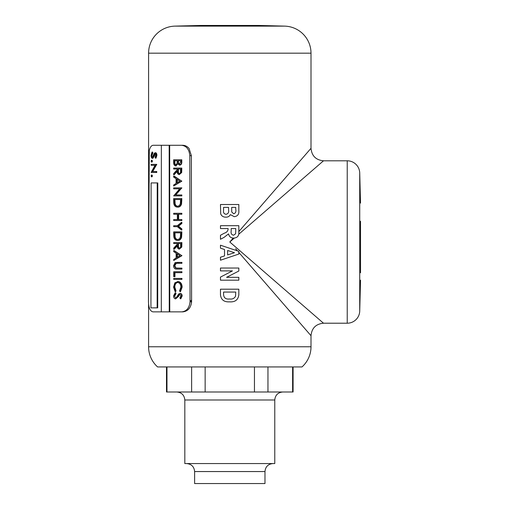 <?xml version="1.0" encoding="UTF-8"?>
<svg xmlns="http://www.w3.org/2000/svg" width="509" height="509" viewBox="0 0 509 509"><rect width="100%" height="100%" fill="white"/><g stroke="black" fill="none" stroke-linecap="round" stroke-linejoin="round"><path stroke-width="0.76" d="M194.616 471.557L264.979 471.557L264.979 483.55L194.616 483.55L194.616 471.557C194.139 466.702 191.473 464.036 186.618 463.559M184.818 399.991L274.771 399.991L274.771 463.559L184.818 463.559L184.818 399.991C184.347 395.137 181.681 392.471 176.82 391.994M360.512 221.256L360.531 272.792M360.512 203.104L359.723 172.965L359.723 311.05A12.496 12.496 0 0 1 347.233 323.215L323.501 323.215L229.794 242.004L233.205 238.072M360.531 280.147L359.723 311.05M238.829 231.582L311.005 148.304L311.005 53.184L148.59 53.184A27.072 27.072 0 0 1 174.95 26.124L200.641 25.45L258.947 25.45L284.646 26.124A27.072 27.072 0 0 1 311.005 53.184M238.829 252.432L311.005 335.711L311.005 346.775A27.072 27.072 0 0 1 301.99 366.944L157.599 366.944A27.072 27.072 0 0 1 148.59 346.775L148.59 303.981M148.59 240.28L148.59 53.184M237.512 250.912L235.629 248.736M224.437 233.135C226.613 232.492 227.835 231.169 228.102 229.171L228.102 228.554L220.467 228.554L220.467 225.691L238.829 225.691L238.829 232.136C239.071 235.871 237.353 237.856 233.688 238.091C230.844 238.047 229.139 236.64 228.56 233.879L224.062 237.366L220.467 239.281L220.467 235.26L224.437 233.135C226.613 232.498 227.828 231.175 228.102 229.171M169.255 311.864L169.179 145.281L161.353 145.281L161.315 311.864L182.776 311.864C187.796 311.33 190.729 308.066 191.581 302.085L191.594 301.532A10.396 8.475 -90.3 0 0 191.594 301.462L191.371 155.671L189.087 148.494C187.293 146.401 185.193 145.326 182.776 145.281L164.725 145.281M182.776 311.864L181.783 311.864C186.65 311.298 189.405 307.894 190.048 301.652L191.581 302.085M161.894 145.281L153.164 145.281C151.377 145.409 150.079 147.177 149.277 150.588A10.396 4.066 -89.9 0 0 148.749 155.678L148.469 301.474C148.622 307.799 150.117 311.26 152.961 311.864L163.93 311.864M238.702 234.286L323.501 160.799C315.911 160.055 311.743 155.894 311.005 148.304M229.794 242.004L234.344 238.066L233.688 238.091M323.501 160.799L347.233 160.799A12.496 12.496 0 0 1 359.723 172.965M311.005 335.711C311.743 328.12 315.911 323.953 323.501 323.215M238.829 289.201L238.829 294.762C238.18 299.89 235.056 302.251 229.464 301.843C224.138 302.149 221.141 299.839 220.467 294.921L220.467 289.201L238.829 289.201M235.565 296.187L235.731 292.064L223.566 292.064L223.566 294.507C223.833 297.943 225.843 299.432 229.604 298.98C232.378 299.368 234.363 298.433 235.565 296.187M220.467 268.033L238.829 268.033L238.829 271.023L226.569 277.335L238.829 277.335L238.829 280.198L220.467 280.198L220.467 277.1L232.441 270.896L220.467 270.896L220.467 268.033M220.467 260.214L220.467 257.23L224.52 255.919L224.52 249.493L220.467 248.188L220.467 245.192L238.829 251.351L238.829 254.048L220.467 260.214M234.503 252.706L227.625 250.485L227.625 254.92L234.503 252.706M235.731 231.131L235.731 228.554L231.201 228.554L231.201 230.997C230.723 233.338 231.5 234.751 233.51 235.228L235.597 233.816L235.731 231.131L235.597 233.816M231.201 230.997C230.73 233.345 231.5 234.751 233.51 235.228M238.829 204.516L238.829 210.688C239.166 214.225 237.652 216.223 234.28 216.681L230.354 214.633C229.406 216.389 227.911 217.228 225.862 217.158C223.381 217.19 221.663 216.109 220.696 213.907L220.467 204.516L238.829 204.516M233.746 213.818C235.597 213.15 236.265 211.642 235.731 209.301L235.731 207.379L231.678 207.379L231.735 212.011L233.746 213.818C235.603 213.137 236.265 211.636 235.731 209.301M226.021 214.295C228.147 213.85 228.999 212.418 228.573 210.02L228.573 207.379L223.566 207.379L223.566 210.408C223.177 212.647 223.992 213.945 226.021 214.295M293.095 366.944L293.095 391.994L166.494 391.994L166.494 366.944M191.632 391.994L191.632 366.944M205.146 391.994L205.146 366.944M166.977 391.994L166.977 366.944M292.611 391.994L292.611 366.944M267.963 391.994L267.963 366.944M254.449 391.994L254.449 366.944M169.179 145.281L181.579 145.281C186.472 145.879 189.221 149.347 189.806 155.678L190.048 301.652M152.961 311.864L161.315 311.864M155.608 165.31L151.116 165.31L151.122 164.369L156.759 164.369L152.713 171.52M156.187 164.369L152.121 171.52L156.753 171.52L156.753 172.468L151.109 172.468L155.029 165.31L151.116 165.31M152.643 152.083L152.885 152.974L152.089 155.283L151.491 155.283L152.299 157.345L154.284 153.343L155.08 152.757C155.862 152.923 156.282 153.788 156.339 155.347L156.906 155.353L155.996 158.159L155.417 158.153L155.092 157.3L155.779 155.245L155.099 153.699L154.424 154.392L155.003 154.392L154.494 155.811L152.885 158.293L152.293 158.293C151.491 158.076 151.065 157.077 151.014 155.283L152.051 152.083L152.643 152.083M155.08 152.757L155.659 152.757C156.435 152.916 156.855 153.782 156.906 155.353M157.707 307.862L157.79 182.928L151.103 182.928L150.931 307.869L157.707 307.862L157.147 307.862L157.23 182.928M151.453 160.316L152.051 160.316L152.445 161.194L152.051 162.072L151.453 162.072L151.065 161.194L151.453 160.316L151.847 161.194L152.445 161.194M151.434 175.032L152.032 175.032L152.426 175.91L152.026 176.788L151.434 176.788L151.046 175.91L151.434 175.032L151.828 175.91L152.426 175.91M151.828 175.91L151.434 176.788M151.847 161.194L151.453 162.072M150.931 307.869L157.147 307.862M154.424 154.392L153.909 155.811L154.494 155.811M153.909 155.811L152.293 158.293M156.339 155.347L155.417 158.153M152.051 152.083L152.293 152.974L152.885 152.974M152.293 152.974L151.491 155.283M156.187 171.52L156.18 172.468L156.753 172.468M156.18 172.468L151.109 172.468M156.187 164.566L156.759 164.566M178.042 281.509C180.574 281.833 181.942 283.704 182.152 287.121L180.485 291.676L180.052 291.676L179.569 290.855L180.899 287.063C180.733 284.27 179.613 282.73 177.539 282.444L177.991 282.444C175.961 282.724 174.892 284.283 174.791 287.127L176.044 290.855L175.599 291.676L175.134 291.676L173.556 287.133L174.861 282.832L178.042 281.509M174.504 276.692L173.734 276.692L173.734 271.742L181.929 271.742L181.929 272.678L174.498 272.678L174.504 276.692L174.975 276.692L174.969 272.678M174.186 250.606L181.91 255.69L173.722 260.506L173.722 259.488L176.139 257.948L176.133 253.221L173.715 251.631L173.715 250.613L174.186 250.606M174.173 231.881L181.878 231.881L181.598 237.302C180.86 239.415 179.613 240.464 177.857 240.445L177.406 240.445C174.943 240.248 173.709 238.473 173.703 235.113L173.703 231.881L174.173 231.881M173.69 219.576L177.38 219.576L177.374 214.225L173.684 214.225L173.684 213.29L181.853 213.29L181.853 214.225L178.175 214.225L178.175 219.576L181.859 219.576L181.866 220.512L173.69 220.512L173.69 219.576L177.838 219.576M178.621 214.225L178.627 219.576M174.142 187.872L181.821 187.872L175.732 194.966L181.834 194.966L181.834 195.901L173.671 195.901L179.677 188.814L173.664 188.814L173.664 187.872L174.142 187.872M173.652 174.765L173.652 173.607L177.132 169.777L177.132 169.013L173.652 169.013L173.652 168.078L181.796 168.078L181.694 172.532L179.244 174.632C177.736 174.32 177.03 173.085 177.132 170.935L173.652 174.765L174.129 174.765L177.145 171.418M169.751 311.864L169.675 145.281M174.123 159.781L181.789 159.781L181.789 161.817C181.872 163.764 181.223 164.871 179.836 165.132L177.73 163.93L175.77 165.94C174.383 165.699 173.677 164.585 173.645 162.606L173.645 159.781L174.123 159.781M174.135 176.101L181.815 181.185L173.664 186.001L173.664 184.983L176.069 183.444L176.063 178.71L173.658 177.126L173.658 176.101L174.135 176.101M174.148 198.574L181.834 198.574L181.554 203.994C180.816 206.107 179.575 207.157 177.826 207.138L177.374 207.138C174.911 206.94 173.684 205.165 173.677 201.806L173.671 198.574L174.148 198.574M173.696 225.729L177.297 225.729L181.433 222.388L181.433 223.457L178.035 226.2L181.439 228.942L181.446 230.011L177.297 226.664L173.696 226.664L173.696 225.729L177.756 225.729M181.433 222.388L181.866 222.388L181.866 223.457L178.487 226.2L181.872 228.935L181.872 230.011L181.446 230.011M173.715 249.27L173.715 248.112L177.208 244.282L177.208 243.518L173.709 243.518L173.709 242.583L181.891 242.583L181.789 247.037L179.333 249.136C177.813 248.825 177.107 247.597 177.208 245.44L173.715 249.27L174.186 249.27L177.221 245.923M176.763 263.318L175.739 263.357L174.301 265.774L175.58 268.027L181.49 268.135L181.49 269.07L176.731 269.07C174.88 269.267 173.817 268.192 173.537 265.825L175.115 262.568L181.917 262.383L181.917 263.318L176.623 263.318M177.215 263.318L176.203 263.357L174.772 265.774L176.038 268.027L181.923 268.135L181.923 269.07L181.49 269.07M174.212 278.429L181.936 278.429L181.936 279.371L173.741 279.371L173.734 278.429L174.212 278.429M175.662 292.745L176.05 293.629L174.797 295.92L174.326 295.92L175.611 297.962L176.362 297.587L178.653 293.998L179.862 293.413C181.026 293.578 181.656 294.437 181.738 295.983L182.165 295.983L180.816 298.764L180.377 298.764L179.887 297.918L180.905 295.882L179.887 294.348L178.869 295.035L179.314 295.035L178.538 296.442L175.599 298.898C174.332 298.688 173.652 297.689 173.563 295.92L175.198 292.745L175.662 292.745M179.862 293.413L180.301 293.413C181.458 293.572 182.082 294.425 182.165 295.983M178.869 295.035L178.093 296.442L178.538 296.442M178.093 296.442L175.599 298.898M181.738 295.983L180.377 298.764M175.198 292.745L175.586 293.629L176.05 293.629M175.586 293.629L174.326 295.92M173.734 278.429L181.936 278.429M181.503 278.436L181.509 279.371M181.49 268.135L181.923 268.135M176.763 268.135L177.221 268.135M175.58 268.027L176.038 268.027M174.301 265.774L174.772 265.774M175.739 263.357L176.203 263.357M177.183 262.383L181.917 262.383M181.484 262.383L181.484 263.318M173.709 242.583L181.458 242.583L181.357 247.037L181.789 247.037M181.357 247.037L179.333 249.136M181.458 244.67L181.891 244.67M181.458 242.583L181.891 242.583M181.439 228.942L181.872 228.935M178.035 226.2L178.487 226.2M181.433 223.457L181.866 223.457M173.671 198.574L181.401 198.58L181.121 203.994L181.554 203.994M181.121 203.994C180.383 206.107 179.13 207.157 177.374 207.138M181.408 200.686L181.84 200.68M181.401 198.58L181.834 198.574M173.658 176.101L181.815 181.185M181.382 181.185L173.664 186.001M181.382 181.051L181.815 181.051M173.645 159.781L181.35 159.788L181.357 161.824L181.789 161.817M181.357 161.824C181.446 163.758 180.79 164.865 179.391 165.139M181.35 159.788L181.789 159.781M173.652 168.078L181.363 168.078L181.261 172.532L181.694 172.532M181.261 172.532L179.244 174.632M181.369 170.165L181.802 170.165M181.363 168.078L181.796 168.078M173.664 187.872L181.389 187.878L175.261 194.966L181.834 194.966M181.395 194.966L181.401 195.901M175.261 194.966L175.732 194.966M181.389 188.069L181.821 188.069M181.389 187.878L181.821 187.872M178.175 219.576L181.859 219.576M181.427 219.576L181.433 220.512M173.684 213.29L181.853 213.29M181.42 213.29L181.42 214.225M173.703 231.881L181.446 231.881L181.159 237.302L181.598 237.302M181.159 237.302C180.421 239.415 179.168 240.464 177.406 240.445M181.446 233.994L181.878 233.987M181.446 231.881L181.878 231.881M173.715 250.613L181.91 255.69M181.478 255.696L173.722 260.506M181.478 255.563L181.904 255.556M173.734 271.742L181.929 271.742M181.497 271.742L181.497 272.684M177.558 282.444L177.539 282.444C175.49 282.737 174.415 284.302 174.32 287.127L175.586 290.855L176.044 290.855M175.586 290.855L175.134 291.676M174.32 287.127L174.791 287.127M177.59 281.509C180.141 281.84 181.522 283.71 181.726 287.121L182.152 287.121M181.726 287.121L180.052 291.676M180.638 245.478L180.638 243.518L178.004 243.518L177.997 245.433C177.851 246.954 178.303 247.877 179.333 248.201C180.351 247.877 180.79 246.967 180.638 245.478M180.58 199.515L174.434 199.509L174.632 203.689C175.109 205.369 176.025 206.202 177.374 206.202C178.844 206.19 179.836 205.273 180.364 203.454L180.58 199.515M176.852 182.947L179.823 181.109L176.846 179.219L176.852 182.947M174.88 160.723L174.88 162.053C174.746 163.656 175.198 164.636 176.235 164.999L175.77 164.999L177.132 163.294L177.221 160.723L174.402 160.723L174.409 162.053C174.275 163.656 174.727 164.636 175.77 164.999L175.79 164.999M180.536 161.996L180.536 160.723L178.016 160.723L178.016 161.353C177.876 162.905 178.328 163.853 179.378 164.197L180.536 161.996M180.549 170.973L180.542 169.013L177.927 169.013L177.915 170.922C177.775 172.449 178.22 173.372 179.251 173.696C180.262 173.372 180.695 172.462 180.549 170.973M180.625 232.823L174.466 232.817L174.657 236.997C175.141 238.676 176.057 239.51 177.406 239.51C178.882 239.497 179.881 238.581 180.402 236.761L180.625 232.823M176.928 257.452L179.912 255.613L176.922 253.724L176.928 257.452M178.455 243.518L178.449 245.427C178.303 246.954 178.748 247.877 179.779 248.201M174.911 199.515L175.102 203.689C175.58 205.369 176.483 206.202 177.826 206.202M174.441 200.711L174.911 200.711M174.632 203.689L175.102 203.689M177.304 179.518L177.31 182.661M178.468 160.723L178.468 161.347C178.328 162.899 178.78 163.853 179.823 164.197M178.016 161.353L178.468 161.347M174.409 162.053L174.88 162.053M178.379 169.013L178.373 170.922C178.226 172.449 178.672 173.372 179.696 173.696M174.937 232.817L175.128 236.997C175.605 238.676 176.515 239.51 177.857 239.51M174.466 234.019L174.937 234.013M174.657 236.997L175.128 236.997M177.38 254.016L177.38 257.172M148.59 346.775L311.005 346.775M174.95 26.124L284.646 26.124M347.233 323.215L347.233 160.799M191.594 299.992L190.048 301.468L191.594 301.462M189.806 155.678L191.371 155.671M181.579 145.281L182.776 145.281M149.277 150.588L148.469 301.474M175.77 165.94L176.241 165.934M177.997 245.433L178.449 245.427M177.915 170.922L178.373 170.922M264.979 471.557C265.45 466.702 268.116 464.036 272.977 463.559M274.771 399.991C275.248 395.137 277.914 392.471 282.769 391.994M165.839 145.281L163.72 145.281"/></g></svg>
